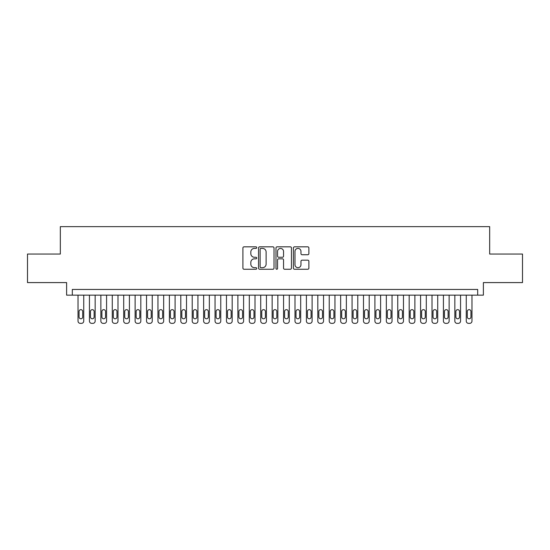 <?xml version="1.0" encoding="UTF-8"?>
<svg xmlns="http://www.w3.org/2000/svg" width="550" height="550" viewBox="0 0 550 550"><rect width="100%" height="100%" fill="white"/><g stroke="black" fill="none" stroke-linecap="round" stroke-linejoin="round"><path stroke-width="0.82" d="M256.733 247.617A0.784 0.784 0 0 0 255.949 246.833L244.035 246.833A1.121 1.121 0 0 0 242.914 247.954L242.914 268.132A1.121 1.121 0 0 0 244.035 269.252L255.949 269.252A0.784 0.784 0 0 0 256.733 268.469A0.784 0.784 0 0 0 255.949 267.685L254.403 267.685A3.589 3.589 0 0 1 250.821 264.096L250.821 262.412A3.589 3.589 0 0 1 254.403 258.83L255.949 258.83A0.784 0.784 0 0 0 256.733 258.046A0.784 0.784 0 0 0 255.949 257.256L254.403 257.256A3.589 3.589 0 0 1 250.821 253.674L250.821 251.989A3.589 3.589 0 0 1 254.403 248.407L255.949 248.407A0.784 0.784 0 0 0 256.733 247.617M307.759 254.739A1.121 1.121 0 0 0 308.88 253.619L308.88 247.954A1.121 1.121 0 0 0 307.759 246.833L294.532 246.833A1.121 1.121 0 0 0 293.411 247.954L293.411 268.132A1.121 1.121 0 0 0 294.532 269.252L307.759 269.252A1.121 1.121 0 0 0 308.88 268.132L308.88 261.291A1.121 1.121 0 0 0 307.759 260.171L302.094 260.171A1.121 1.121 0 0 0 300.974 261.291L300.974 264.688A2.998 2.998 0 0 1 297.976 267.685A2.998 2.998 0 0 1 294.979 264.688L294.979 251.405A2.998 2.998 0 0 1 297.976 248.407A2.998 2.998 0 0 1 300.974 251.405L300.974 253.619A1.121 1.121 0 0 0 302.094 254.739L307.759 254.739M477.682 295.151L483.388 295.151L483.388 282.59L522.5 282.59L522.5 254.045L489.672 254.045L489.672 226.641L60.328 226.641L60.328 254.045L27.5 254.045L27.5 282.59L66.612 282.59L66.612 295.151L477.682 295.151L477.682 289.444L72.318 289.444L72.318 295.151M274.017 247.954A1.121 1.121 0 0 0 272.896 246.833L259.676 246.833A1.121 1.121 0 0 0 258.555 247.954L258.555 268.132A1.121 1.121 0 0 0 259.676 269.252L272.896 269.252A1.121 1.121 0 0 0 274.017 268.132L274.017 247.954M277.104 246.833L290.324 246.833A1.121 1.121 0 0 1 291.445 247.954L291.445 268.132A1.121 1.121 0 0 1 290.324 269.252L284.666 269.252A1.121 1.121 0 0 1 283.546 268.132L283.546 259.951A1.121 1.121 0 0 0 282.425 258.83L278.671 258.83A1.121 1.121 0 0 0 277.551 259.951L277.551 268.469A0.784 0.784 0 0 1 276.767 269.252A0.784 0.784 0 0 1 275.983 268.469L275.983 247.954A1.121 1.121 0 0 1 277.104 246.833M260.906 248.407A0.784 0.784 0 0 0 260.123 249.191L260.123 266.894A0.784 0.784 0 0 0 260.906 267.685L262.529 267.685A3.589 3.589 0 0 0 266.118 264.096L266.118 251.989A3.589 3.589 0 0 0 262.529 248.407L260.906 248.407M283.546 251.46A2.998 2.998 0 0 0 280.548 248.462A2.998 2.998 0 0 0 277.551 251.46L277.551 256.135A1.121 1.121 0 0 0 278.671 257.256L282.425 257.256A1.121 1.121 0 0 0 283.546 256.135L283.546 251.46M83.737 295.151L83.737 321.076A2.282 2.282 0 0 1 81.455 323.359L80.314 323.359A2.282 2.282 0 0 1 78.024 321.076L78.024 295.151M82.706 316.965L82.706 311.486A1.829 1.829 0 0 0 80.884 309.657A1.829 1.829 0 0 0 79.056 311.486L79.056 316.965A1.829 1.829 0 0 0 80.884 318.794A1.829 1.829 0 0 0 82.706 316.965M95.157 295.151L95.157 321.076A2.282 2.282 0 0 1 92.874 323.359L91.733 323.359A2.282 2.282 0 0 1 89.444 321.076L89.444 295.151M94.126 316.965L94.126 311.486A1.829 1.829 0 0 0 92.304 309.657A1.829 1.829 0 0 0 90.475 311.486L90.475 316.965A1.829 1.829 0 0 0 92.304 318.794A1.829 1.829 0 0 0 94.126 316.965M106.576 295.151L106.576 321.076A2.282 2.282 0 0 1 104.294 323.359L103.146 323.359A2.282 2.282 0 0 1 100.863 321.076L100.863 295.151M105.545 316.965L105.545 311.486A1.829 1.829 0 0 0 103.723 309.657A1.829 1.829 0 0 0 101.894 311.486L101.894 316.965A1.829 1.829 0 0 0 103.723 318.794A1.829 1.829 0 0 0 105.545 316.965M117.996 295.151L117.996 321.076A2.282 2.282 0 0 1 115.706 323.359L114.565 323.359A2.282 2.282 0 0 1 112.282 321.076L112.282 295.151M116.964 316.965L116.964 311.486A1.829 1.829 0 0 0 115.136 309.657A1.829 1.829 0 0 0 113.314 311.486L113.314 316.965A1.829 1.829 0 0 0 115.136 318.794A1.829 1.829 0 0 0 116.964 316.965M129.415 295.151L129.415 321.076A2.282 2.282 0 0 1 127.126 323.359L125.984 323.359A2.282 2.282 0 0 1 123.702 321.076L123.702 295.151M128.384 316.965L128.384 311.486A1.829 1.829 0 0 0 126.555 309.657A1.829 1.829 0 0 0 124.733 311.486L124.733 316.965A1.829 1.829 0 0 0 126.555 318.794A1.829 1.829 0 0 0 128.384 316.965M140.828 295.151L140.828 321.076A2.282 2.282 0 0 1 138.545 323.359L137.404 323.359A2.282 2.282 0 0 1 135.121 321.076L135.121 295.151M139.803 316.965L139.803 311.486A1.829 1.829 0 0 0 137.974 309.657A1.829 1.829 0 0 0 136.146 311.486L136.146 316.965A1.829 1.829 0 0 0 137.974 318.794A1.829 1.829 0 0 0 139.803 316.965M152.247 295.151L152.247 321.076A2.282 2.282 0 0 1 149.964 323.359L148.823 323.359A2.282 2.282 0 0 1 146.541 321.076L146.541 295.151M151.222 316.965L151.222 311.486A1.829 1.829 0 0 0 149.394 309.657A1.829 1.829 0 0 0 147.565 311.486L147.565 316.965A1.829 1.829 0 0 0 149.394 318.794A1.829 1.829 0 0 0 151.222 316.965M163.666 295.151L163.666 321.076A2.282 2.282 0 0 1 161.384 323.359L160.243 323.359A2.282 2.282 0 0 1 157.96 321.076L157.96 295.151M162.642 316.965L162.642 311.486A1.829 1.829 0 0 0 160.813 309.657A1.829 1.829 0 0 0 158.984 311.486L158.984 316.965A1.829 1.829 0 0 0 160.813 318.794A1.829 1.829 0 0 0 162.642 316.965M175.086 295.151L175.086 321.076A2.282 2.282 0 0 1 172.803 323.359L171.662 323.359A2.282 2.282 0 0 1 169.379 321.076L169.379 295.151M174.061 316.965L174.061 311.486A1.829 1.829 0 0 0 172.233 309.657A1.829 1.829 0 0 0 170.404 311.486L170.404 316.965A1.829 1.829 0 0 0 172.233 318.794A1.829 1.829 0 0 0 174.061 316.965M186.505 295.151L186.505 321.076A2.282 2.282 0 0 1 184.222 323.359L183.081 323.359A2.282 2.282 0 0 1 180.799 321.076L180.799 295.151M185.481 316.965L185.481 311.486A1.829 1.829 0 0 0 183.652 309.657A1.829 1.829 0 0 0 181.823 311.486L181.823 316.965A1.829 1.829 0 0 0 183.652 318.794A1.829 1.829 0 0 0 185.481 316.965M197.924 295.151L197.924 321.076A2.282 2.282 0 0 1 195.642 323.359L194.501 323.359A2.282 2.282 0 0 1 192.211 321.076L192.211 295.151M196.893 316.965L196.893 311.486A1.829 1.829 0 0 0 195.071 309.657A1.829 1.829 0 0 0 193.242 311.486L193.242 316.965A1.829 1.829 0 0 0 195.071 318.794A1.829 1.829 0 0 0 196.893 316.965M209.344 295.151L209.344 321.076A2.282 2.282 0 0 1 207.061 323.359L205.92 323.359A2.282 2.282 0 0 1 203.631 321.076L203.631 295.151M208.312 316.965L208.312 311.486A1.829 1.829 0 0 0 206.491 309.657A1.829 1.829 0 0 0 204.662 311.486L204.662 316.965A1.829 1.829 0 0 0 206.491 318.794A1.829 1.829 0 0 0 208.312 316.965M220.763 295.151L220.763 321.076A2.282 2.282 0 0 1 218.481 323.359L217.333 323.359A2.282 2.282 0 0 1 215.05 321.076L215.05 295.151M219.732 316.965L219.732 311.486A1.829 1.829 0 0 0 217.91 309.657A1.829 1.829 0 0 0 216.081 311.486L216.081 316.965A1.829 1.829 0 0 0 217.91 318.794A1.829 1.829 0 0 0 219.732 316.965M232.183 295.151L232.183 321.076A2.282 2.282 0 0 1 229.893 323.359L228.752 323.359A2.282 2.282 0 0 1 226.469 321.076L226.469 295.151M231.151 316.965L231.151 311.486A1.829 1.829 0 0 0 229.322 309.657A1.829 1.829 0 0 0 227.501 311.486L227.501 316.965A1.829 1.829 0 0 0 229.322 318.794A1.829 1.829 0 0 0 231.151 316.965M243.602 295.151L243.602 321.076A2.282 2.282 0 0 1 241.312 323.359L240.171 323.359A2.282 2.282 0 0 1 237.889 321.076L237.889 295.151M242.571 316.965L242.571 311.486A1.829 1.829 0 0 0 240.742 309.657A1.829 1.829 0 0 0 238.92 311.486L238.92 316.965A1.829 1.829 0 0 0 240.742 318.794A1.829 1.829 0 0 0 242.571 316.965M255.014 295.151L255.014 321.076A2.282 2.282 0 0 1 252.732 323.359L251.591 323.359A2.282 2.282 0 0 1 249.308 321.076L249.308 295.151M253.99 316.965L253.99 311.486A1.829 1.829 0 0 0 252.161 309.657A1.829 1.829 0 0 0 250.333 311.486L250.333 316.965A1.829 1.829 0 0 0 252.161 318.794A1.829 1.829 0 0 0 253.99 316.965M266.434 295.151L266.434 321.076A2.282 2.282 0 0 1 264.151 323.359L263.01 323.359A2.282 2.282 0 0 1 260.728 321.076L260.728 295.151M265.409 316.965L265.409 311.486A1.829 1.829 0 0 0 263.581 309.657A1.829 1.829 0 0 0 261.752 311.486L261.752 316.965A1.829 1.829 0 0 0 263.581 318.794A1.829 1.829 0 0 0 265.409 316.965M277.853 295.151L277.853 321.076A2.282 2.282 0 0 1 275.571 323.359L274.429 323.359A2.282 2.282 0 0 1 272.147 321.076L272.147 295.151M276.829 316.965L276.829 311.486A1.829 1.829 0 0 0 275 309.657A1.829 1.829 0 0 0 273.171 311.486L273.171 316.965A1.829 1.829 0 0 0 275 318.794A1.829 1.829 0 0 0 276.829 316.965M289.272 295.151L289.272 321.076A2.282 2.282 0 0 1 286.99 323.359L285.849 323.359A2.282 2.282 0 0 1 283.566 321.076L283.566 295.151M288.248 316.965L288.248 311.486A1.829 1.829 0 0 0 286.419 309.657A1.829 1.829 0 0 0 284.591 311.486L284.591 316.965A1.829 1.829 0 0 0 286.419 318.794A1.829 1.829 0 0 0 288.248 316.965M300.692 295.151L300.692 321.076A2.282 2.282 0 0 1 298.409 323.359L297.268 323.359A2.282 2.282 0 0 1 294.986 321.076L294.986 295.151M299.668 316.965L299.668 311.486A1.829 1.829 0 0 0 297.839 309.657A1.829 1.829 0 0 0 296.01 311.486L296.01 316.965A1.829 1.829 0 0 0 297.839 318.794A1.829 1.829 0 0 0 299.668 316.965M312.111 295.151L312.111 321.076A2.282 2.282 0 0 1 309.829 323.359L308.688 323.359A2.282 2.282 0 0 1 306.398 321.076L306.398 295.151M311.08 316.965L311.08 311.486A1.829 1.829 0 0 0 309.258 309.657A1.829 1.829 0 0 0 307.429 311.486L307.429 316.965A1.829 1.829 0 0 0 309.258 318.794A1.829 1.829 0 0 0 311.08 316.965M323.531 295.151L323.531 321.076A2.282 2.282 0 0 1 321.248 323.359L320.107 323.359A2.282 2.282 0 0 1 317.817 321.076L317.817 295.151M322.499 316.965L322.499 311.486A1.829 1.829 0 0 0 320.678 309.657A1.829 1.829 0 0 0 318.849 311.486L318.849 316.965A1.829 1.829 0 0 0 320.678 318.794A1.829 1.829 0 0 0 322.499 316.965M334.95 295.151L334.95 321.076A2.282 2.282 0 0 1 332.668 323.359L331.519 323.359A2.282 2.282 0 0 1 329.237 321.076L329.237 295.151M333.919 316.965L333.919 311.486A1.829 1.829 0 0 0 332.09 309.657A1.829 1.829 0 0 0 330.268 311.486L330.268 316.965A1.829 1.829 0 0 0 332.09 318.794A1.829 1.829 0 0 0 333.919 316.965M346.369 295.151L346.369 321.076A2.282 2.282 0 0 1 344.08 323.359L342.939 323.359A2.282 2.282 0 0 1 340.656 321.076L340.656 295.151M345.338 316.965L345.338 311.486A1.829 1.829 0 0 0 343.509 309.657A1.829 1.829 0 0 0 341.688 311.486L341.688 316.965A1.829 1.829 0 0 0 343.509 318.794A1.829 1.829 0 0 0 345.338 316.965M357.789 295.151L357.789 321.076A2.282 2.282 0 0 1 355.499 323.359L354.358 323.359A2.282 2.282 0 0 1 352.076 321.076L352.076 295.151M356.757 316.965L356.757 311.486A1.829 1.829 0 0 0 354.929 309.657A1.829 1.829 0 0 0 353.107 311.486L353.107 316.965A1.829 1.829 0 0 0 354.929 318.794A1.829 1.829 0 0 0 356.757 316.965M369.201 295.151L369.201 321.076A2.282 2.282 0 0 1 366.919 323.359L365.777 323.359A2.282 2.282 0 0 1 363.495 321.076L363.495 295.151M368.177 316.965L368.177 311.486A1.829 1.829 0 0 0 366.348 309.657A1.829 1.829 0 0 0 364.519 311.486L364.519 316.965A1.829 1.829 0 0 0 366.348 318.794A1.829 1.829 0 0 0 368.177 316.965M380.621 295.151L380.621 321.076A2.282 2.282 0 0 1 378.338 323.359L377.197 323.359A2.282 2.282 0 0 1 374.914 321.076L374.914 295.151M379.596 316.965L379.596 311.486A1.829 1.829 0 0 0 377.768 309.657A1.829 1.829 0 0 0 375.939 311.486L375.939 316.965A1.829 1.829 0 0 0 377.768 318.794A1.829 1.829 0 0 0 379.596 316.965M392.04 295.151L392.04 321.076A2.282 2.282 0 0 1 389.757 323.359L388.616 323.359A2.282 2.282 0 0 1 386.334 321.076L386.334 295.151M391.016 316.965L391.016 311.486A1.829 1.829 0 0 0 389.187 309.657A1.829 1.829 0 0 0 387.358 311.486L387.358 316.965A1.829 1.829 0 0 0 389.187 318.794A1.829 1.829 0 0 0 391.016 316.965M403.459 295.151L403.459 321.076A2.282 2.282 0 0 1 401.177 323.359L400.036 323.359A2.282 2.282 0 0 1 397.753 321.076L397.753 295.151M402.435 316.965L402.435 311.486A1.829 1.829 0 0 0 400.606 309.657A1.829 1.829 0 0 0 398.777 311.486L398.777 316.965A1.829 1.829 0 0 0 400.606 318.794A1.829 1.829 0 0 0 402.435 316.965M414.879 295.151L414.879 321.076A2.282 2.282 0 0 1 412.596 323.359L411.455 323.359A2.282 2.282 0 0 1 409.172 321.076L409.172 295.151M413.854 316.965L413.854 311.486A1.829 1.829 0 0 0 412.026 309.657A1.829 1.829 0 0 0 410.197 311.486L410.197 316.965A1.829 1.829 0 0 0 412.026 318.794A1.829 1.829 0 0 0 413.854 316.965M426.298 295.151L426.298 321.076A2.282 2.282 0 0 1 424.016 323.359L422.874 323.359A2.282 2.282 0 0 1 420.585 321.076L420.585 295.151M425.267 316.965L425.267 311.486A1.829 1.829 0 0 0 423.445 309.657A1.829 1.829 0 0 0 421.616 311.486L421.616 316.965A1.829 1.829 0 0 0 423.445 318.794A1.829 1.829 0 0 0 425.267 316.965M437.717 295.151L437.717 321.076A2.282 2.282 0 0 1 435.435 323.359L434.294 323.359A2.282 2.282 0 0 1 432.004 321.076L432.004 295.151M436.686 316.965L436.686 311.486A1.829 1.829 0 0 0 434.864 309.657A1.829 1.829 0 0 0 433.036 311.486L433.036 316.965A1.829 1.829 0 0 0 434.864 318.794A1.829 1.829 0 0 0 436.686 316.965M449.137 295.151L449.137 321.076A2.282 2.282 0 0 1 446.854 323.359L445.706 323.359A2.282 2.282 0 0 1 443.424 321.076L443.424 295.151M448.106 316.965L448.106 311.486A1.829 1.829 0 0 0 446.277 309.657A1.829 1.829 0 0 0 444.455 311.486L444.455 316.965A1.829 1.829 0 0 0 446.277 318.794A1.829 1.829 0 0 0 448.106 316.965M460.556 295.151L460.556 321.076A2.282 2.282 0 0 1 458.267 323.359L457.126 323.359A2.282 2.282 0 0 1 454.843 321.076L454.843 295.151M459.525 316.965L459.525 311.486A1.829 1.829 0 0 0 457.696 309.657A1.829 1.829 0 0 0 455.874 311.486L455.874 316.965A1.829 1.829 0 0 0 457.696 318.794A1.829 1.829 0 0 0 459.525 316.965M471.976 295.151L471.976 321.076A2.282 2.282 0 0 1 469.686 323.359L468.545 323.359A2.282 2.282 0 0 1 466.263 321.076L466.263 295.151M470.944 316.965L470.944 311.486A1.829 1.829 0 0 0 469.116 309.657A1.829 1.829 0 0 0 467.294 311.486L467.294 316.965A1.829 1.829 0 0 0 469.116 318.794A1.829 1.829 0 0 0 470.944 316.965"/></g></svg>
